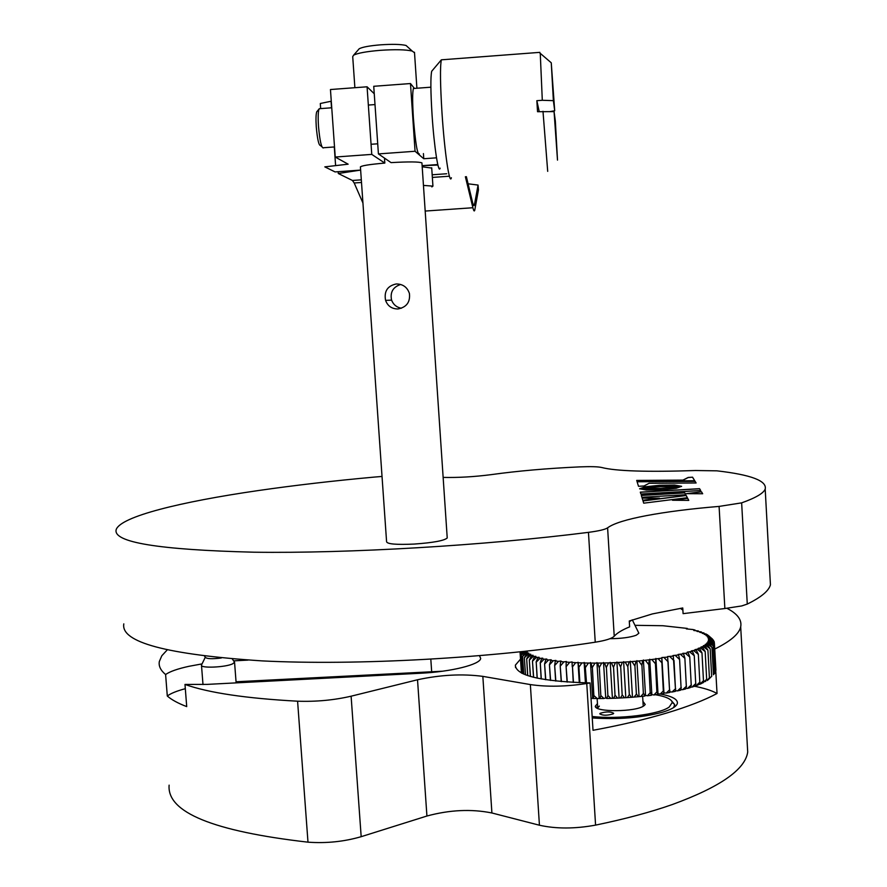 <?xml version="1.0" encoding="UTF-8"?>
<svg xmlns="http://www.w3.org/2000/svg" width="887" height="887" viewBox="0 0 887 887"><rect width="100%" height="100%" fill="white"/><g stroke="black" fill="none" stroke-linecap="round" stroke-linejoin="round"><path stroke-width="1.33" d="M185.316 688.689C176.657 690.995 170.648 693.446 167.299 696.029L165.603 674.541C169.75 671.559 177.544 668.809 188.975 666.303L202.048 663.897M715.731 670.505L717.04 693.49C704.588 700.153 687.857 706.651 666.858 712.982C645.725 719.313 621.111 725.078 593.015 730.289L590.066 682.946C540.626 681.493 515.735 675.561 515.369 665.139L520.514 659.141M479.512 655.726L480.687 658.442C480.255 664.463 451.45 671.769 420.782 673.233L207.37 684.376L184.984 684.442C208.611 692.825 246.142 698.413 297.588 701.196C316.038 701.839 333.878 700.176 351.108 696.195L417.522 679.764C440.517 674.796 462.282 673.665 482.838 676.371L530.359 684.576C547.046 687.026 565.851 686.671 586.762 683.511L595.576 825.121C624.869 819.056 650.437 812.204 672.268 804.553C720.056 787.068 745.202 769.572 747.708 752.065L747.242 743.749M714.722 649.062C730.489 641.301 739.148 633.895 740.689 626.854C742.053 619.935 737.485 613.76 726.985 608.327M660.449 694.033C672.124 696.24 677.768 699.311 677.402 703.258C676.659 706.429 671.692 709.412 662.522 712.217C641.678 717.771 618.25 719.679 592.239 717.949M247.983 660.105L233.625 660.859M586.762 683.511L590.066 682.946M167.144 649.994L161.811 655.77L159.327 661.525C158.507 666.026 160.602 670.361 165.603 674.541M167.299 696.029C171.59 699.776 178.054 703.302 186.713 706.606L184.984 684.442M169.118 785.15C166.756 812.259 213.046 831.263 307.989 842.173L297.588 701.196M595.576 825.121C574.831 828.901 556.116 828.935 539.429 825.22L530.359 684.576M482.838 676.371L491.908 812.98L539.429 825.22M491.908 812.98C471.374 808.833 449.709 809.853 426.924 816.018L417.522 679.764M351.108 696.195L361.175 836.685L426.924 816.018M361.175 836.685C344.112 841.652 326.383 843.482 307.989 842.173M717.04 693.49C711.651 690.452 703.69 687.957 693.157 686.006M442.535 671.215L236.042 681.77M768.785 554.741L767.421 529.894M123.803 623.871C120.577 642.255 166.678 654.595 262.108 660.893C356.663 665.693 491.487 658.221 595.244 642.199L588.458 532.355C598.88 530.991 605.267 529.472 607.606 527.82L614.225 636.212C617.097 632.985 622.231 629.87 629.626 626.865L629.271 621.011L652.4 613.915L682.757 607.961L683.09 613.649L724.867 608.526L719.091 506.41L741.643 502.862L747.275 604.069L741.776 605.921L724.867 608.526M607.606 527.82C613.416 523.496 626.399 519.427 646.556 515.602C666.836 511.799 691.017 508.739 719.091 506.41M588.458 532.355C484.058 545.572 348.646 553.543 253.948 552.202C158.407 549.84 112.505 542.279 116.208 529.528C120.832 516.511 180.405 501.842 258.073 490.589C294.284 485.355 333.068 480.843 374.425 477.073L382.031 476.452M747.275 604.069C761.135 597.284 768.852 590.853 770.437 584.799L770.104 578.723M443.145 477.406C458.169 477.749 474.223 476.829 491.298 474.623C517.742 470.953 547.201 468.369 579.688 466.884C590.842 466.44 598.204 466.651 601.774 467.516C615.888 471.141 647.166 472.15 695.585 470.52L716.884 470.831C751.023 474.756 767.122 480.832 765.193 489.081C763.507 493.294 755.646 497.895 741.643 502.862M614.225 636.212C611.941 638.54 605.61 640.547 595.244 642.199M682.89 610.145L680.362 608.338M696.107 482.983L695.064 481.275L637.077 481.674L638.507 486.298L644.017 485.976L649.084 483.293L696.107 482.983M681.604 486.309L660.948 488.415L639.693 488.781L646.313 490.045L661.547 489.846L676.193 488.282L681.604 486.309M692.559 477.195L688.19 477.45L682.935 480.111L636.7 480.432L636.921 481.153L694.743 480.743L692.559 477.195L688.201 477.55L682.935 480.211L636.733 480.532M701.484 491.786L686.338 493.66L702.681 493.749L701.484 491.786L687.17 493.671M685.795 494.735L684.775 492.806L641.301 495.356L641.9 497.297L685.795 494.735M672.479 500.246L688.778 500.39L687.658 498.261L672.479 500.246M642.997 500.845L643.707 503.173L687.358 497.696L686.15 495.423L642.997 500.845M659.462 498.172L642.11 497.984L642.809 500.235L659.462 498.172M660.216 486.675L681.504 486.298L674.641 485.067L659.629 485.278L645.182 486.797L639.582 488.77L660.216 486.675M700.708 490.522L699.566 488.67L640.314 492.141L640.891 494.037L700.708 490.522M700.652 490.533L699.566 488.77L640.347 492.252M681.449 486.298L673.1 485.1L659.64 485.377L645.193 486.896L639.605 488.759M658.664 498.272L642.144 498.084M687.314 497.707L686.161 495.523L643.031 500.955M688.733 500.39L687.669 498.372L673.266 500.246M685.74 494.735L684.775 492.917L641.334 495.456M702.626 493.749L701.484 491.897M694.676 480.754L692.559 477.295M681.604 486.409L660.959 488.526L639.738 488.881M696.051 482.983L695.064 481.375L637.11 481.774M613.194 713.869L613.671 713.325C610.777 711.496 606.309 711.474 600.255 713.259L599.767 713.824C602.672 715.643 607.151 715.665 613.194 713.869M642.942 701.362L645.226 704.478L643.829 705.852C635.835 712.073 594.711 712.328 595.31 706.218L597.461 703.579M642.631 696.295L643.197 705.708M592.15 716.485C618.694 719.568 659.584 714.456 669.275 706.983L672.268 702.449C671.526 699.111 665.949 696.539 655.537 694.743M671.636 700.941L674.697 704.588L673.588 707.593M599.335 706.107L597.727 707.915M595.31 706.218L597.727 708.414M629.315 621.732L632.331 619.847M638.341 632.143L638.84 633.263L636.223 635.236C630.125 637.431 621.366 638.585 609.957 638.707M689.587 656.901L685.485 653.342L688.19 652.61L689.753 656.857L691.228 684.997L689.753 656.857M541.303 678.965L540.283 663.055L541.148 678.932M555.839 681.05L554.652 665.35L555.639 681.028M561.404 681.593L560.207 665.937L561.205 681.582M567.292 682.059L566.083 666.436L567.07 682.048M573.457 682.436L572.481 666.847L573.235 682.425M579.876 682.713L578.901 667.146L579.643 682.702M586.507 682.89L585.298 667.323L586.274 682.89M592.361 667.412L593.88 695.796L592.361 667.412L595.022 663.099L588.403 663.055L585.542 667.334M599.335 667.39L600.832 695.807L599.335 667.39L601.763 663.032L595.022 663.099M606.398 667.257L607.894 695.696L606.398 667.257L608.593 662.877L601.763 663.032M613.538 667.013L615.024 695.486L613.538 667.013L615.467 662.611L608.593 662.877M620.689 666.669L622.175 695.153L620.689 666.669L622.364 662.245L615.467 662.611M627.83 666.226L629.304 694.709L627.83 666.226L629.227 661.78L622.364 662.245M634.915 665.671L636.378 694.155L634.915 665.671L636.023 661.225L629.227 661.78M641.9 665.017L643.363 693.49L641.9 665.017L642.709 660.571L636.023 661.225M648.741 664.274L650.204 692.736L648.741 664.274L649.251 659.839L642.709 660.571M655.415 663.443L656.868 691.871L655.626 659.019L649.251 659.839M661.868 662.522L663.321 690.918L661.769 658.11L655.626 659.019M668.077 661.525L669.53 689.886L667.678 657.134L661.846 657.533L661.769 658.11M673.998 660.449L675.451 688.767L673.3 656.092L667.545 656.568L667.678 657.134M679.597 659.318L681.061 687.569L679.597 659.318L678.61 654.983L672.967 655.537L673.3 656.092M684.864 658.11L686.327 686.316L684.864 658.11L683.578 653.819L678.078 654.451L678.61 654.983M694.255 655.56L695.73 683.622L694.255 655.56L692.414 651.357L687.281 652.111L688.19 652.61M698.335 654.229L699.81 682.203L698.335 654.229L696.24 650.071L691.317 650.881L692.414 651.357M701.983 652.854L703.469 680.761L701.983 652.854L699.632 648.752L694.964 649.628L696.24 650.071M705.176 651.468L706.662 679.276L705.176 651.468L702.593 647.421L698.191 648.342L699.632 648.752M707.915 650.06L709.412 677.779L707.915 650.06L705.098 646.069L700.985 647.033L702.593 647.421M710.165 648.641L711.673 676.271L710.165 648.641L707.161 644.716L703.358 645.714L705.098 646.069M711.951 647.222L713.47 674.763L711.951 647.222L708.746 643.363L705.265 644.394L707.161 644.716M713.248 645.814L714.767 673.255L713.248 645.814L709.877 642.022L709.256 642.82L706.728 643.075L708.746 643.363M714.057 644.417L715.587 671.758L714.057 644.417L710.531 640.691L710.188 641.478L707.737 641.767L709.877 642.022M714.379 643.042L715.931 670.273L714.379 643.042L710.72 639.649L713.215 641.878M714.235 641.744L710.454 638.108L714.223 641.7L714.312 642.975M713.625 640.425L709.722 636.855L713.669 641.168M708.713 635.791L712.571 639.438M520.092 652.61L521.412 673.022L520.092 652.61L520.924 651.79M521.711 673.166L520.436 653.896L521.689 673.155M522.487 673.555L521.268 655.194L522.454 673.532M523.762 674.131L522.565 656.469L523.707 674.098M525.514 674.83L524.339 657.699L525.448 674.807M527.754 675.628L526.678 658.919L527.665 675.595M530.47 676.471L529.306 660.017L530.359 676.437M533.63 677.313L532.466 661.081L533.508 677.291M537.245 678.156L536.225 662.123L537.112 678.123M545.76 679.719L544.585 663.886L545.594 679.697M594.124 695.796L597.206 698.512L593.237 698.479L593.88 695.796M601.087 695.807L603.947 698.49L599.9 698.524L600.832 695.807M608.149 695.696L610.766 698.357L606.675 698.457L607.894 695.696M615.279 695.475L617.64 698.113L613.527 698.28L615.024 695.486M622.43 695.142L624.526 697.759L620.401 697.98L622.175 695.153M629.559 694.687L631.378 697.293L627.286 697.592L629.304 694.709M636.633 694.133L638.163 696.727L634.116 697.082L636.378 694.155M643.607 693.468L644.838 696.062L640.857 696.472L643.363 693.49M650.448 692.703L651.368 695.297L647.488 695.763L650.204 692.736M657.101 691.838L657.733 694.432L653.952 694.964L656.868 691.871M663.554 690.884L663.864 693.49L660.227 694.066L663.321 690.918M669.74 689.842L669.763 692.459L666.27 693.08L669.53 689.886M675.661 688.722L675.373 691.35L672.047 692.015L675.451 688.767M681.249 687.525L680.673 690.175L677.535 690.884L681.061 687.569M686.505 686.261L685.629 688.933L682.702 689.676L686.327 686.316M691.394 684.941L690.23 687.636L687.525 688.412L691.228 684.997M695.874 683.578L694.443 686.294L691.971 687.103L695.73 683.622M699.954 682.158L698.246 684.908L696.029 685.74L699.81 682.203M703.591 680.706L701.639 683.489L699.666 684.343L703.469 680.761M706.773 679.22L702.881 682.912L706.662 679.276M709.5 677.723L707.083 680.595L709.412 677.779M711.751 676.216L707.97 680.007L711.673 676.271M713.514 674.608L714.767 673.255M714.778 672.668L715.587 671.758M540.128 663.021L541.613 658.719L544.075 659.229L540.283 663.055M554.652 665.35L555.329 660.981L558.444 661.347L554.841 665.372M560.207 665.937L560.606 661.569L563.91 661.879L560.418 665.96M566.083 666.436L566.194 662.068L569.665 662.323L566.305 666.459M572.248 666.836L572.06 662.467L575.696 662.667L572.481 666.847M578.668 667.135L578.18 662.777L581.95 662.911L578.901 667.146M585.298 667.323L584.522 662.977L588.403 663.055M592.117 667.412L591.041 663.077M599.08 667.39L597.716 663.088M606.143 667.268L604.502 662.988M613.283 667.024L611.354 662.777M620.434 666.68L618.239 662.478M627.575 666.237L625.124 662.068M634.66 665.693L631.965 661.569M641.656 665.039L638.729 660.97M648.508 664.308L645.359 660.294M655.183 663.476L651.834 659.518M661.647 662.556L658.121 658.664M667.856 661.558L664.175 657.722M673.787 660.493L669.973 656.724M679.409 659.351L675.473 655.648M684.686 658.154L680.651 654.517M694.1 655.604L689.942 652.111M698.202 654.273L694 650.847M701.861 652.91L697.648 649.539M705.065 651.513L700.874 648.22M707.815 650.104L703.657 646.878M710.099 648.696L705.985 645.525M711.895 647.277L707.848 644.173M713.203 645.869L709.256 642.82M714.035 644.472L710.188 641.478M714.379 643.097L710.72 639.649M712.549 639.15L708.547 635.646L706.019 635.591L707.959 635.181L706.939 634.493L704.367 634.46L706.174 634.039L702.304 633.385L703.968 632.941L699.843 632.364L701.373 631.91L697.005 631.411L698.379 630.934L693.8 630.502L695.02 630.025L692.836 629.515L686.361 628.905L687.259 628.417L662.844 625.723L634.981 625.324M520.092 652.566L520.691 651.812M520.436 653.896L522.155 651.657M522.898 651.568L520.458 653.941M524.372 651.413L524.805 651.901L521.301 655.238L523.962 651.457M522.565 656.469L525.315 652.388L526.224 653.098L522.62 656.513M524.339 657.699L526.922 653.564L528.098 654.251L524.417 657.744M526.59 658.886L528.974 654.706L530.426 655.371L526.678 658.919M529.306 660.017L531.479 655.803L533.198 656.424L529.406 660.05M532.466 661.081L534.429 656.835L536.402 657.433L532.588 661.125M536.081 662.09L537.81 657.81L540.039 658.365L536.225 662.123M544.585 663.886L545.804 659.551L548.499 660.017L544.751 663.908M550.616 680.418L549.43 664.662L550.428 680.396M545.804 659.551L546.78 658.997L544.075 659.229M549.43 664.662L551.171 659.74L548.499 660.017M550.383 660.316L553.3 660.726L549.607 664.685M555.329 660.981L555.927 660.416L553.3 660.726M560.606 661.569L561.016 661.003L558.444 661.347M566.194 662.068L566.405 661.502L563.91 661.879M572.06 662.467L572.082 661.913L569.665 662.323M578.18 662.777L575.696 662.667M584.522 662.977L581.95 662.911M685.485 653.342L682.857 653.298L683.578 653.819M710.664 640.159L708.292 640.481L710.531 640.691M710.664 638.862L708.391 639.205L710.72 639.383M710.21 637.598L708.037 637.964L710.454 638.108M709.301 636.367L707.249 636.755L709.722 636.855M525.315 652.388L527.31 651.934L524.805 651.901M526.922 653.564L528.796 653.098L526.224 653.098M528.974 654.706L530.725 654.218L528.098 654.251M531.479 655.803L533.098 655.282L530.426 655.371M534.429 656.835L535.903 656.302L533.198 656.424M537.81 657.81L539.119 657.267L536.402 657.433M541.613 658.719L542.755 658.165L540.039 658.365M705.642 681.471L705.01 681.504M702.881 682.912L702.016 682.957M699.666 684.343L698.579 684.376M696.029 685.74L694.732 685.751M691.971 687.103L690.463 687.092M687.525 688.412L685.817 688.379M682.702 689.676L680.795 689.609M677.535 690.884L675.439 690.762M672.047 692.015L669.752 691.849M666.27 693.08L663.942 692.858L663.864 693.49M660.227 694.066L658.01 693.8L657.733 694.432M653.952 694.964L651.856 694.654L651.368 695.297M647.488 695.763L645.525 695.419L644.838 696.062M640.857 696.472L638.163 696.727M634.116 697.082L631.378 697.293M627.286 697.592L624.526 697.759M620.401 697.98L617.64 698.113M613.527 698.28L610.766 698.357M606.675 698.457L605.721 697.914L603.947 698.49M599.9 698.524L597.206 698.512M593.237 698.479L591.019 698.324M663.942 692.858L661.846 657.533M658.01 693.8L655.903 658.431M651.856 694.654L649.739 659.241M645.525 695.419L643.397 659.983M639.039 696.095L636.899 660.638M632.442 696.661L630.302 661.203M625.778 697.138L623.628 661.669M619.082 697.504L616.92 662.046M612.374 697.77L610.201 662.323M605.721 697.914L603.537 662.5M599.135 697.969L596.951 662.578M592.66 697.903L590.476 662.556M585.42 682.868L584.145 662.445M579.289 682.691L578.002 662.223M234.002 661.392L234.556 662.279L232.693 663.798C225.631 667.412 199.985 668.465 201.482 665.095L201.626 664.773M221.284 657.999C211.993 659.13 206.66 658.886 205.318 657.267L204.553 656.18M361.497 182.467L354.19 182.988L352.438 180.471L338.302 173.508L360.632 170.082L335.075 171.923L324.819 166.867L348.136 164.184L335.231 157.032L371.764 154.393L384.825 163.075C368.693 164.472 360.565 165.825 360.432 167.133M423.421 153.584L423.764 158.74L436.415 157.831L436.337 156.766M320.673 108.602L320.307 103.491L331.283 101.207M331.051 101.218L331.516 107.804M334.288 146.954L335.574 165.082M371.764 154.393L367.074 86.793L330.452 89.532L335.231 157.032M384.481 158.097L384.825 163.075M367.074 86.793L374.259 93.756M421.957 163.197L421.935 162.909C419.252 161.711 408.962 161.611 391.056 162.62L378.416 153.917L415.061 151.267L423.764 158.74M415.061 151.267L410.481 83.544L373.737 86.294L378.416 153.917M410.481 83.544L414.429 88.423M437.79 164.561L422.123 165.681L437.901 165.037M321.914 146.776L320.44 145.523C318.766 145.357 317.38 139.148 316.271 126.885C315.783 119.213 315.938 114.179 316.737 111.795L317.213 111.219M320.14 108.646L319.032 109.034C318.111 111.773 317.934 117.572 318.511 126.442C319.786 140.612 321.382 147.785 323.289 147.963M440.129 168.142C438.466 174.672 434.131 146.843 432.069 115.044C430.616 91.638 430.483 77.047 431.692 71.27L432.446 70.372M442.779 59.695L441.349 59.828C440.007 66.713 440.229 84.498 442.014 113.17C444.531 152.176 449.576 185.915 451.383 177.744M419.34 153.883C417.389 154.97 415.404 143.04 413.397 118.104C412.411 102.227 412.411 92.359 413.397 88.5L414.384 88.423M539.218 111.574L536.846 100.686L537.533 111.707L554.065 111.607L557.502 160.115L555.351 121.12L554.065 111.607M536.846 100.686L542.301 100.286L540.261 53.353M547.7 171.346L542.988 111.296M553.377 100.652L554.708 110.753L551.259 62.8L553.377 100.652L542.301 100.286M550.45 111.507L554.708 110.753M423.454 185.405L432.889 186.126L431.858 186.924M422.201 166.789L431.714 168.064M358.403 49.683L359.213 48.752C362.484 47.055 369.569 45.747 380.445 44.838C392.32 44.04 400.846 44.239 406.024 45.448L407.82 47.078M414.517 52.788L412.189 51.047C405.747 49.572 395.081 49.339 380.19 50.337C366.542 51.479 357.683 53.098 353.625 55.171L352.716 56.624L354.878 87.702M397.964 308.964C391.843 308.942 387.719 306.093 385.579 300.394C383.916 291.324 387.475 285.847 396.245 283.962C402.898 284.017 407.288 287.188 409.417 293.453C410.382 302.112 406.556 307.279 397.964 308.964M400.691 284.461C393.008 287.011 389.97 292.233 391.577 300.128C393.34 304.607 396.6 307.323 401.345 308.255M360.41 166.845L386.588 541.757C387.264 544.086 396.445 544.851 414.129 544.075C433.299 542.7 444.332 540.66 447.225 537.965L447.192 537.478M473.104 204.387L474.534 204.287L478.06 185.061L468.092 183.809M465.376 176.724L472.893 207.735C473.669 210.895 474.29 211.727 474.756 210.208L478.448 189.918L478.06 185.061M354.19 182.988L362.938 203.001M466.374 176.657L472.638 202.679C473.359 205.651 473.935 206.427 474.368 205.019L473.381 205.085M338.302 173.508L338.18 171.69M474.534 204.287L474.368 205.019M431.659 671.548L430.816 659.207M449.41 176.214L432.346 177.422M425.183 211.062L472.893 207.735M352.438 180.471L361.319 179.839M432.169 174.783L446.704 173.752M515.535 667.578L515.369 665.139M740.689 626.854L747.708 752.065M770.437 584.799L765.193 489.081M644.106 705.664L645.226 704.478M674.741 706.795L674.663 705.564M672.268 702.449L674.697 704.588M597.139 698.512L597.76 708.425M632.32 619.902L638.862 633.207M202.99 684.564L201.504 665.416M205.296 657.245L201.504 665.017M232.294 658.963L234.567 662.201M236.13 682.868L234.556 662.279M316.737 111.795L319.032 109.034M431.692 71.27L441.349 59.828L539.861 52.355M319.187 108.713L331.749 107.782M368.338 105.065L375.001 104.577M413.397 88.5L430.882 87.192M323.456 147.741L334.521 146.943M371.054 144.282L377.718 143.805M551.259 62.8L539.861 53.009M432.934 186.159L431.703 167.765M406.024 45.448L412.189 51.047M391.577 300.128L385.579 300.394M414.484 52.266L416.901 88.234M421.935 162.909L447.225 537.965M359.213 48.752L353.625 55.171"/></g></svg>
